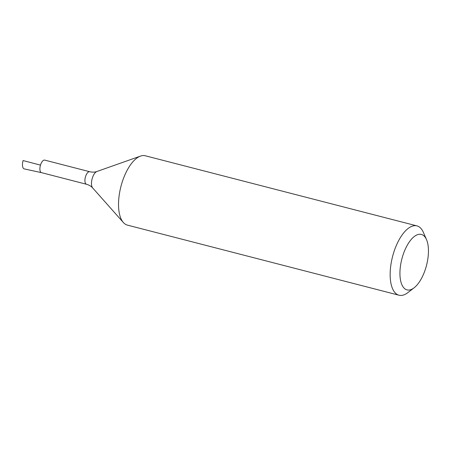 <?xml version="1.0" encoding="UTF-8"?>
<svg xmlns="http://www.w3.org/2000/svg" width="451" height="451" viewBox="0 0 451 451"><rect width="100%" height="100%" fill="white"/><g stroke="black" fill="none" stroke-linecap="round" stroke-linejoin="round"><path stroke-width="0.68" d="M41.537 172.66A6.472 2.881 -75.5 0 1 40.472 165.117A6.472 2.881 -75.5 0 1 44.722 160.111L89.749 171.73A6.472 2.881 -75.5 0 0 85.498 176.736A6.472 2.881 -75.5 0 0 86.513 184.267L41.486 172.648A6.472 2.881 -75.5 0 1 40.472 165.117L23.108 160.573A7.16 3.185 -75.5 0 0 24.292 168.916L41.509 172.654M414.097 287.811L407.862 292.626A35.804 15.92 -75.5 0 1 399.034 295.225L127.407 225.117A35.804 15.92 -75.5 0 1 123.365 222.518A35.804 15.92 -75.5 0 1 121.776 183.461A35.804 15.92 -75.5 0 1 140.509 156.091A35.804 15.92 -75.5 0 1 145.301 155.775L416.927 225.883A35.804 15.92 -75.5 0 1 423.399 232.434L426.528 239.661A28.644 12.735 -75.5 0 1 426.522 265.34A28.644 12.735 -75.5 0 1 414.097 287.811A28.644 12.735 -75.5 0 1 401.514 283.803A28.644 12.735 -75.5 0 1 402.529 256.568A28.644 12.735 -75.5 0 1 426.528 239.661M399.034 295.225A35.804 15.92 -75.5 0 1 393.402 253.569A35.804 15.92 -75.5 0 1 416.927 225.883M86.513 184.267C89.157 185.034 91.209 186.257 92.675 187.949A8.873 3.946 -75.5 0 1 92.286 178.275A8.873 3.946 -75.5 0 1 96.926 171.493C94.823 172.259 92.432 172.344 89.749 171.73M92.675 187.949L123.365 222.518M96.926 171.493L140.509 156.091"/></g></svg>
